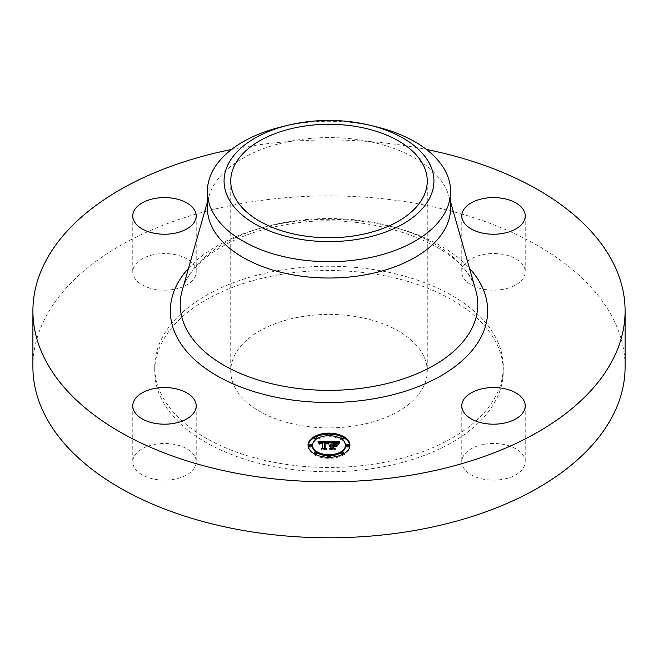 <?xml version="1.0" encoding="UTF-8"?>
<svg xmlns="http://www.w3.org/2000/svg" width="658" height="658" viewBox="0 0 658 658"><rect width="100%" height="100%" fill="white"/><g stroke="black" fill="none" stroke-linecap="round" stroke-linejoin="round"><path stroke-width="0.49" stroke-dasharray="3.29 2.47" d="M194.933 456.66A31.724 18.317 180 0 1 196.216 461.817A31.724 18.317 180 0 1 169.007 479.953A31.724 18.317 180 0 1 134.051 466.974A31.724 18.317 180 0 1 132.768 461.817A31.724 18.317 180 0 1 159.976 443.689A31.724 18.317 180 0 1 194.933 456.66M32.9 366.843A296.1 170.948 180 0 1 245.64 202.804A296.1 170.948 180 0 1 625.1 366.843M231.583 149.456A296.1 170.948 180 0 1 245.64 146.857A296.1 170.948 180 0 1 426.417 149.456M207.385 207.796A121.615 70.209 180 0 1 208.997 196.405A121.615 70.209 180 0 1 294.759 140.425A121.615 70.209 180 0 1 449.003 196.405A121.615 70.209 180 0 1 450.615 207.796M281.772 126.78A121.615 70.209 180 0 1 294.759 124.107A121.615 70.209 180 0 1 376.228 126.78M356.669 425.594A98.264 56.728 180 0 1 230.736 371.161A98.264 56.728 180 0 1 301.331 316.72A98.264 56.728 180 0 1 427.264 371.161A98.264 56.728 180 0 1 356.669 425.594M279.938 274.608A174.28 100.616 180 0 1 503.28 371.161A174.28 100.616 180 0 1 378.062 467.706A174.28 100.616 180 0 1 154.72 371.161A174.28 100.616 180 0 1 279.938 274.608M279.938 270.298A174.28 100.616 180 0 1 503.28 366.843A174.28 100.616 180 0 1 378.062 463.388A174.28 100.616 180 0 1 154.72 366.843A174.28 100.616 180 0 1 279.938 270.298M173.424 289.438A31.724 18.317 180 0 1 132.768 271.861A31.724 18.317 180 0 1 155.559 254.292A31.724 18.317 180 0 1 196.216 271.861A31.724 18.317 180 0 1 173.424 289.438M463.067 277.018A31.724 18.317 180 0 1 461.784 271.861A31.724 18.317 180 0 1 488.993 253.733A31.724 18.317 180 0 1 523.949 266.704A31.724 18.317 180 0 1 525.232 271.861A31.724 18.317 180 0 1 498.024 289.997A31.724 18.317 180 0 1 463.067 277.018M484.576 444.24A31.724 18.317 180 0 1 525.232 461.817A31.724 18.317 180 0 1 502.441 479.394A31.724 18.317 180 0 1 461.784 461.817A31.724 18.317 180 0 1 484.576 444.24M336.542 446.864L336.542 445.828L336.542 446.864L335.012 445.984L332.915 445.984L332.915 448.649L334.083 449.332L329.592 449.332L331.081 448.649L331.081 446.371L329.674 446.568L331.081 445.984L329.271 446.288L331.081 445.54L331.081 443.311L329.847 442.628L331.081 442.628M333.696 443.352L337.274 443.895L333.696 443.5L333.696 445.54L335.547 445.252M338.237 442.628L339.347 442.628L337.842 444.216L336.386 443.204L332.915 443.064L332.915 445.54L333.474 445.54L333.474 442.324M332.915 442.628L337.299 442.628M331.081 442.275L331.081 443.311M329.847 441.592L329.847 442.628M331.081 445.984L331.081 445.54M330.81 445.976L330.81 445.556M330.563 444.948L330.563 445.589M330.119 445.014L330.119 445.688M329.929 445.063L329.929 445.762M329.609 445.186L329.609 445.935M329.477 445.252L329.477 446.042M329.362 445.318L329.362 446.157M329.271 445.252L329.271 446.288M329.337 445.343L329.337 446.371M329.461 445.26L329.461 446.297M329.592 445.195L329.592 446.231M329.872 445.079L329.872 446.116M330.012 445.038L330.012 446.075M330.168 444.997L330.168 446.034M330.481 444.956L330.481 445.992M330.645 444.94L330.645 445.976M330.949 444.94L330.949 445.976M330.908 445.343L330.908 446.239M330.744 445.359L330.744 446.247M330.587 445.384L330.587 446.264M330.291 445.45L330.291 446.313M330.151 445.499L330.151 446.354M330.02 445.556L330.02 446.395M329.897 445.614L329.897 446.445M329.781 445.606L329.781 446.502M329.674 445.532L329.674 446.568M329.847 445.647L329.847 446.683M329.954 445.589L329.954 446.626M330.069 445.532L330.069 446.568M330.184 445.491L330.184 446.527M330.3 445.45L330.3 446.486M330.546 445.384L330.546 446.42M330.678 445.367L330.678 446.404M330.81 445.351L330.81 446.387M330.941 445.343L330.941 446.379M329.592 448.295L329.592 449.332M334.083 448.295L334.083 449.332M332.915 445.54L332.915 445.984M335.012 444.948L335.012 445.984M336.509 442.571L336.542 444.644M335.078 444.989L335.078 445.54M333.696 444.948L333.696 445.54M333.696 442.464L333.696 443.5M333.927 442.456L333.927 443.492M334.141 442.447L334.141 443.484M334.338 442.439L334.338 443.476M334.511 442.439L334.511 443.476M334.897 442.439L334.897 443.476M335.095 442.439L335.095 443.476M335.465 442.456L335.465 443.492M335.794 442.472L335.794 443.508M336.074 442.497L336.074 443.533M336.304 442.521L336.304 443.558M336.715 442.62L336.715 443.656M336.904 442.686L336.904 443.722M337.093 442.768L337.093 443.805M337.274 442.859L337.274 443.895M337.167 442.809L337.167 443.788M337.036 442.744L337.036 443.698M336.871 442.678L336.871 443.615M336.682 442.612L336.682 443.541M336.46 442.554L336.46 443.476M336.213 442.513L336.213 443.426M334.947 442.439L334.947 443.336M334.206 442.447L334.206 443.344M333.968 442.456L333.968 443.344M333.474 444.948L333.474 445.54M332.915 442.028L332.915 443.064M333.252 442.036L333.252 443.073M334.141 442.044L334.141 443.081M334.659 442.036L334.659 443.073M334.93 442.036L334.93 443.073M335.185 442.044L335.185 443.081M335.432 442.053L335.432 443.089M335.654 442.069L335.654 443.105M335.86 442.086L335.86 443.122M336.049 442.11L336.049 443.147M336.222 442.143L336.222 443.179M336.386 442.176L336.386 443.204M336.526 442.209L336.526 443.245M336.649 442.25L336.649 443.286M336.773 442.299L336.773 443.327M336.888 442.357L336.888 443.385M337.003 442.423L337.003 443.459M337.126 442.497L337.126 443.533M337.241 442.587L337.241 443.624M337.365 442.686L337.365 443.722M337.488 442.793L337.488 443.829M337.603 442.908L337.603 443.944M337.727 443.04L337.727 444.076M337.842 443.179L337.842 444.216M338.196 442.678L338.196 443.714M338.261 442.595L338.261 443.632M338.319 442.521L338.319 443.558M338.376 442.447L338.376 443.484M338.483 442.324L338.483 443.36M338.59 442.225L338.204 444.495L340.038 442.949L338.566 444.265M338.714 442.11L338.714 443.147M338.78 442.044L338.78 443.081M338.862 441.979L338.862 443.015M338.944 441.913L338.944 442.949M339.347 441.592L339.347 442.628M318.044 442.686L318.883 442.678L318.875 443.706L318.044 441.65M319.574 442.678L322.535 442.661M324.46 442.653L327.248 442.637M328.038 442.637L329.008 442.628L327.676 444.232L326.574 443.229L324.468 443.105L324.361 448.83L325.439 449.406L321.252 449.406L322.535 448.789L322.535 443.533L320.833 443.632L319.862 444.372L320.594 443.541L322.535 443.138L320.183 443.278L319.369 444.323L318.875 443.706M329.008 441.592L329.008 442.628M318.201 441.822L318.201 442.859M318.357 442.003L318.357 443.04M318.497 442.176L318.497 443.212M318.637 442.34L318.637 443.377M318.76 442.505L318.76 443.541M318.99 442.826L318.99 443.862M319.089 442.982L319.089 444.018M319.179 443.138L319.179 444.175M319.369 443.286L319.369 444.323M319.385 443.155L319.385 444.191M319.41 443.031L319.41 444.068M319.443 442.924L319.443 443.961M319.492 442.818L319.492 443.854M319.541 442.719L319.541 443.755M319.607 442.628L319.607 443.665M319.673 442.546L319.673 443.582M319.755 442.472L319.755 443.508M319.846 442.406L319.837 444.495M319.944 442.349L319.944 443.385M320.059 442.291L320.059 443.327M320.183 442.25L320.183 443.278M320.323 442.201L320.323 443.237M320.471 442.168L320.471 443.204M320.635 442.135L320.635 443.171M320.808 442.11L320.808 443.147M320.997 442.094L320.997 443.13M321.203 442.077L321.203 443.114M321.417 442.069L321.417 443.105M321.647 442.069L321.647 443.105M321.82 442.069L321.82 443.105M321.992 442.077L321.992 443.114M322.173 442.077L322.173 443.114M322.354 442.086L322.354 443.122M322.436 442.497L322.436 443.393M321.688 442.497L321.688 443.393M321.491 442.505L321.491 443.402M321.318 442.513L321.318 443.41M321.145 442.538L321.145 443.426M320.989 442.563L320.989 443.451M320.849 442.595L320.849 443.476M320.717 442.637L320.717 443.508M320.594 442.686L320.594 443.541M320.306 442.908L320.306 443.681M320.084 443.402L320.084 443.887M320.027 443.459L320.027 443.969M319.977 443.459L319.977 444.06M319.862 443.459L319.862 444.372M320.076 443.459L320.076 444.495M320.092 443.352L320.092 444.389M320.117 443.253L320.117 444.29M320.183 443.081L320.183 444.117M320.339 442.859L320.339 443.895M320.635 442.661L320.635 443.698M320.833 442.595L320.833 443.632M320.956 442.571L320.956 443.607M321.079 442.546L321.079 443.582M321.219 442.521L321.219 443.558M321.367 442.513L321.367 443.55M321.532 442.497L321.532 443.533M321.704 442.497L321.704 443.533M322.535 448.369L322.535 448.789M321.252 448.369L321.252 449.406M325.439 448.369L325.439 449.406M324.361 448.369L324.361 448.83M324.468 442.069L324.468 443.105M324.633 442.061L324.633 443.097M324.797 442.053L324.797 443.089M324.962 442.053L324.962 443.089M325.126 442.044L325.126 443.081M325.291 442.044L325.291 443.081M325.488 442.053L325.488 443.089M325.677 442.053L325.677 443.089M325.85 442.069L325.85 443.105M326.014 442.086L326.014 443.122M326.171 442.102L326.171 443.138M326.31 442.135L326.31 443.171M326.45 442.16L326.45 443.196M326.574 442.192L326.574 443.229M326.681 442.234L326.681 443.27M326.787 442.283L326.787 443.319M326.886 442.332L326.886 443.369M326.977 442.39L326.977 443.426M327.059 442.456L327.059 443.492M327.141 442.521L327.141 443.558M327.223 442.604L327.223 443.64M327.297 442.694L327.297 443.731M327.363 442.785L327.363 443.821M327.429 442.892L327.429 443.928M327.487 442.999L327.487 444.035M327.544 443.114L327.544 444.15M327.676 443.196L327.676 444.232M327.733 443.097L327.733 444.134M327.791 442.999L327.791 444.035M327.849 442.908L327.849 443.944M327.906 442.818L327.906 443.854M327.964 442.727L327.964 443.763M328.029 442.645L328.029 443.681M328.087 442.563L328.087 443.599M328.145 442.489L328.145 443.525M328.21 442.415L328.21 443.451M328.276 442.349L328.276 443.385M328.934 441.666L328.934 442.702M336.978 447.037L336.978 446.001L337.217 447.111M336.978 443.714L336.978 444.75M337.217 443.796L337.217 444.833M329.354 442.892L328.021 444.454L329.354 442.11M329.584 441.929L329.584 442.966M329.23 442.234L329.23 442.982M328.967 442.505L328.967 443.204M328.844 442.653L328.844 443.336M328.712 442.818L328.712 443.484M328.581 442.999L328.581 443.64M328.449 443.179L328.449 443.813M328.317 443.377L328.317 444.002M328.178 443.451L328.178 444.199M328.021 443.418L328.021 444.454M328.26 443.467L328.26 444.504M328.391 443.262L328.391 444.298M328.531 443.064L328.531 444.101M328.671 442.875L328.671 443.911M328.803 442.702L328.803 443.739M328.934 442.546L328.934 443.582M329.197 442.258L329.197 443.295M329.329 442.135L329.329 443.171M329.452 442.028L329.452 443.064M339.873 442.028L339.873 442.859M340.038 441.913L340.038 442.949M339.618 442.217L339.618 443.023M339.388 442.398L339.388 443.188M338.969 442.768L338.969 443.508M338.796 442.949L338.796 443.673M338.64 443.138L338.64 443.837M338.5 443.344L338.5 444.002M338.278 443.492L338.278 444.331M338.204 443.459L338.204 444.495M338.475 443.385L338.475 444.421M338.681 443.081L338.681 444.117M338.821 442.924L338.821 443.961M338.977 442.76L338.977 443.796M339.347 442.431L339.347 443.467M339.561 442.258L339.561 443.295M339.791 442.094L339.791 443.13M325.101 443.385L327.141 443.788L325.101 443.533L325.093 448.846L326.549 449.842L321.655 449.694L326.039 449.694L324.813 448.888L324.813 447.851L324.813 448.888M327.1 442.735L327.1 443.739M327.141 442.752L327.141 443.788M326.894 442.67L326.894 443.582M326.771 442.637L326.771 443.525M326.639 442.604L326.639 443.476M326.491 442.571L326.491 443.443M326.302 442.538L326.302 443.418M326.072 442.513L326.072 443.402M325.94 442.505L325.94 443.393M325.792 442.497L325.792 443.385M325.644 442.489L325.644 443.385M325.48 442.489L325.48 443.377M325.307 442.489L325.307 443.377M324.813 442.349L324.813 443.385M326.039 448.805L326.039 449.694M321.655 448.666L321.655 449.694M321.869 448.805L321.869 449.842M326.549 448.805L326.549 449.842M325.093 448.032L325.093 448.846M325.101 442.497L325.101 443.533M325.233 442.489L325.233 443.525M325.365 442.489L325.365 443.525M325.496 442.489L325.496 443.525M325.677 442.489L325.677 443.525M325.858 442.497L325.858 443.533M326.039 442.513L326.039 443.55M326.212 442.53L326.212 443.566M326.376 442.554L326.376 443.591M326.541 442.579L326.541 443.615M326.697 442.612L326.697 443.648M326.845 442.653L326.845 443.689M333.696 446.288L335.58 446.428L333.696 446.428L333.696 448.69L335.309 449.842L329.781 449.694L334.799 449.694L333.474 448.756L333.474 447.72L333.474 448.756M335.309 445.392L335.309 446.288M335.58 445.392L335.58 446.428M333.474 445.252L333.474 446.288M334.799 448.805L334.799 449.694M329.781 448.666L329.781 449.694M330.012 448.805L330.012 449.842M335.309 448.805L335.309 449.842M333.696 447.876L333.696 448.69M333.696 445.392L333.696 446.428M308.084 445.729A20.941 12.091 0 0 0 308.059 446.247A20.941 12.091 0 0 0 329 458.338A20.941 12.091 0 0 0 349.941 446.247A20.941 12.091 0 0 0 349.916 445.729M343.501 437.529A20.941 12.091 0 0 0 342.144 436.838M330.209 434.173A20.941 12.091 0 0 0 327.791 434.173M315.856 436.838A20.941 12.091 0 0 0 314.499 437.529M316.037 452.136A16.499 9.525 0 0 0 317.033 452.803M327.824 455.747A16.499 9.525 0 0 0 330.176 455.747M340.967 452.803A16.499 9.525 0 0 0 341.963 452.136M345.499 446.247A16.499 9.525 0 0 0 329 436.723A16.499 9.525 0 0 0 312.501 446.247M327.824 435.711A1.267 0.732 0 0 0 329 436.172A1.267 0.732 0 0 0 330.176 435.711M330.267 435.44A1.267 0.732 0 0 0 329 434.708A1.267 0.732 0 0 0 327.733 435.44M348.987 446.247A1.267 0.732 0 0 0 347.72 445.515A1.267 0.732 0 0 0 346.445 446.247M340.967 438.656A1.267 0.732 0 0 0 341.963 439.322M343.501 438.606A1.267 0.732 0 0 0 342.234 437.874A1.267 0.732 0 0 0 340.967 438.606M327.791 457.277A1.267 0.732 0 0 0 329 457.787A1.267 0.732 0 0 0 330.209 457.277M330.267 457.055A1.267 0.732 0 0 0 329 456.323A1.267 0.732 0 0 0 327.733 457.055M342.144 454.62A1.267 0.732 0 0 0 343.501 453.93M343.501 453.888A1.267 0.732 0 0 0 342.234 453.156A1.267 0.732 0 0 0 340.967 453.888M311.555 446.247A1.267 0.732 0 0 0 310.28 445.515A1.267 0.732 0 0 0 309.013 446.247M317.033 438.606A1.267 0.732 0 0 0 315.766 437.874A1.267 0.732 0 0 0 314.499 438.606M316.037 439.322A1.267 0.732 0 0 0 317.033 438.656M317.033 453.888A1.267 0.732 0 0 0 315.766 453.156A1.267 0.732 0 0 0 314.499 453.888M314.499 453.93A1.267 0.732 0 0 0 315.856 454.62M349.941 446.247L349.941 445.211M308.059 446.247L308.059 445.211M182.192 290.515A148.782 85.894 180 0 1 287.11 222.034A148.782 85.894 180 0 1 475.808 290.515C467.147 245.821 369.706 208.257 286.024 224.707C231.139 233.409 189.126 262.188 182.192 290.515M188.525 268.291A158.677 91.61 180 0 1 284.33 222.988A158.677 91.61 180 0 1 469.475 268.291M334.445 442.439L334.445 443.336M333.738 442.464L333.738 443.352M337.916 443.073L337.916 444.109M337.99 442.966L337.99 444.002M338.064 442.867L338.064 443.903M338.13 442.768L338.13 443.805M339.034 441.839L339.034 442.875M339.133 441.757L339.133 442.793M339.232 441.674L339.232 442.711M196.216 405.871L196.216 461.817M132.768 405.871L132.768 461.817M208.997 196.405L207.385 202.064M449.003 196.405L450.615 202.064M230.736 181.024L230.736 371.161M427.264 181.024L427.264 371.161M503.28 366.843L503.28 371.161M154.72 366.843L154.72 371.161M525.232 405.871L525.232 461.817M461.784 405.871L461.784 461.817M461.784 215.914L461.784 271.861M525.232 215.914L525.232 271.861M132.768 215.914L132.768 271.861M196.216 215.914L196.216 271.861"/><path stroke-width="0.99" d="M194.933 400.714A31.724 18.317 180 0 1 196.216 405.871A31.724 18.317 180 0 1 169.007 423.999A31.724 18.317 180 0 1 134.051 411.028A31.724 18.317 180 0 1 132.768 405.871A31.724 18.317 180 0 1 159.976 387.735A31.724 18.317 180 0 1 194.933 400.714M426.417 149.456A296.1 170.948 180 0 1 625.1 310.889L625.1 366.843A296.1 170.948 180 0 1 412.36 530.874A296.1 170.948 180 0 1 32.9 366.843L32.9 310.889A296.1 170.948 180 0 1 231.583 149.456M625.1 310.889A296.1 170.948 180 0 1 412.36 474.928A296.1 170.948 180 0 1 32.9 310.889M369.747 125.201L376.228 126.78A121.615 70.209 180 0 1 450.615 191.486L450.615 207.796A121.615 70.209 180 0 1 363.241 275.176A121.615 70.209 180 0 1 207.385 207.796L207.385 191.486A121.615 70.209 180 0 1 212.304 171.713A121.615 70.209 180 0 1 281.772 126.78L288.253 125.201A104.926 60.577 180 0 1 369.747 125.201A104.926 60.577 180 0 1 429.682 198.083A104.926 60.577 180 0 1 299.456 239.158A104.926 60.577 180 0 1 228.318 163.974A104.926 60.577 180 0 1 288.253 125.201M450.615 191.486A121.615 70.209 180 0 1 445.696 211.251A121.615 70.209 180 0 1 363.241 258.857A121.615 70.209 180 0 1 207.385 191.486M356.669 235.465A98.264 56.728 180 0 1 230.736 181.024A98.264 56.728 180 0 1 301.331 126.591A98.264 56.728 180 0 1 427.264 181.024A98.264 56.728 180 0 1 356.669 235.465M484.576 388.294A31.724 18.317 180 0 1 525.232 405.871A31.724 18.317 180 0 1 502.441 423.448A31.724 18.317 180 0 1 461.784 405.871A31.724 18.317 180 0 1 484.576 388.294M463.067 221.072A31.724 18.317 180 0 1 461.784 215.914A31.724 18.317 180 0 1 488.993 197.778A31.724 18.317 180 0 1 523.949 210.757A31.724 18.317 180 0 1 525.232 215.914A31.724 18.317 180 0 1 498.024 234.042A31.724 18.317 180 0 1 463.067 221.072M173.424 233.491A31.724 18.317 180 0 1 132.768 215.914A31.724 18.317 180 0 1 155.559 198.338A31.724 18.317 180 0 1 196.216 215.914A31.724 18.317 180 0 1 173.424 233.491M349.941 445.211A20.941 12.091 180 0 1 329 457.302A20.941 12.091 180 0 1 308.059 445.211A20.941 12.091 180 0 1 329 433.12A20.941 12.091 180 0 1 349.941 445.211M345.499 445.211A16.499 9.525 180 0 1 329 454.736A16.499 9.525 180 0 1 312.501 445.211A16.499 9.525 180 0 1 329 435.686A16.499 9.525 180 0 1 345.499 445.211L345.499 446.247A16.499 9.525 0 0 1 341.963 452.136M328.934 441.666L327.676 443.196L326.574 442.192L324.468 442.069L324.361 447.794L325.439 448.369L321.252 448.369L322.535 447.753L322.535 442.497L320.833 442.595L319.862 443.336L320.487 442.554L322.535 442.102L320.059 442.291L319.369 443.286L318.044 441.65L328.934 441.666M329.452 442.028L328.021 443.418L329.452 442.028M326.993 442.702L325.101 442.497L325.093 447.81L326.549 448.805L321.655 448.666L326.039 448.666L324.813 447.851L324.813 442.349L327.001 442.62M339.347 441.592L337.842 443.179L336.386 442.176L332.915 442.028L332.915 444.504L333.474 444.504L333.474 442.324L337.274 442.859L333.696 442.464L333.696 444.504L335.078 444.504L336.542 443.607L336.542 445.828L335.012 444.948L332.915 444.948L332.915 447.613L334.083 448.295L329.592 448.295L331.081 447.613L331.081 445.343L329.674 445.532L331.081 444.948L329.271 445.252L331.081 444.504L331.081 442.275L329.847 441.592L339.347 441.592M339.791 442.094L338.204 443.459L339.791 442.094M337.217 446.075L336.978 443.714L336.978 446.001M333.696 445.392L333.696 447.654L335.309 448.805L329.781 448.666L334.799 448.666L333.474 447.72L333.474 445.252L335.58 445.392L333.696 445.392M330.267 434.403A1.267 0.732 180 0 1 329 435.135A1.267 0.732 180 0 1 327.733 434.403A1.267 0.732 180 0 1 329 433.671A1.267 0.732 180 0 1 330.267 434.403L330.267 435.44A1.267 0.732 0 0 1 330.176 435.711M348.987 445.211A1.267 0.732 180 0 1 347.72 445.943A1.267 0.732 180 0 1 346.445 445.211A1.267 0.732 180 0 1 347.72 444.479A1.267 0.732 180 0 1 348.987 445.211L348.987 446.247A1.267 0.732 0 0 1 347.72 446.979A1.267 0.732 0 0 1 346.445 446.247L346.445 445.211M343.501 437.57A1.267 0.732 180 0 1 342.234 438.302A1.267 0.732 180 0 1 340.967 437.57A1.267 0.732 180 0 1 342.234 436.838A1.267 0.732 180 0 1 343.501 437.57L343.501 438.606A1.267 0.732 0 0 1 341.963 439.322M330.267 456.019A1.267 0.732 180 0 1 329 456.751A1.267 0.732 180 0 1 327.733 456.019A1.267 0.732 180 0 1 329 455.287A1.267 0.732 180 0 1 330.267 456.019L330.267 457.055A1.267 0.732 0 0 1 330.209 457.277M343.501 452.852A1.267 0.732 180 0 1 342.234 453.584A1.267 0.732 180 0 1 340.967 452.852A1.267 0.732 180 0 1 342.234 452.12A1.267 0.732 180 0 1 343.501 452.852L343.501 453.888A1.267 0.732 0 0 1 343.501 453.93M309.013 445.211A1.267 0.732 180 0 1 310.28 444.479A1.267 0.732 180 0 1 311.555 445.211A1.267 0.732 180 0 1 310.28 445.943A1.267 0.732 180 0 1 309.013 445.211L309.013 446.247A1.267 0.732 0 0 0 310.28 446.979A1.267 0.732 0 0 0 311.555 446.247L311.555 445.211M314.499 437.57A1.267 0.732 180 0 1 315.766 436.838A1.267 0.732 180 0 1 317.033 437.57A1.267 0.732 180 0 1 315.766 438.302A1.267 0.732 180 0 1 314.499 437.57L314.499 438.606A1.267 0.732 0 0 0 316.037 439.322M314.499 452.852A1.267 0.732 180 0 1 315.766 452.12A1.267 0.732 180 0 1 317.033 452.852A1.267 0.732 180 0 1 315.766 453.584A1.267 0.732 180 0 1 314.499 452.852L314.499 453.888A1.267 0.732 0 0 0 314.499 453.93M335.547 445.252L336.542 444.644L336.542 445.828M331.081 442.628L332.915 442.628M337.299 442.628L338.237 442.628M331.081 444.504L331.081 444.948M330.81 444.52L330.81 444.94M331.081 447.613L331.081 448.295M332.915 447.613L332.915 448.295M335.078 444.504L335.078 444.989M333.696 444.504L333.696 444.948M333.474 444.504L333.474 444.948M332.915 444.504L332.915 444.948M318.883 442.678L319.574 442.678M322.535 442.661L324.46 442.653M327.248 442.637L328.038 442.637M320.084 442.85L320.084 443.402M320.027 442.933L320.027 443.459M319.977 443.023L319.977 443.459M322.535 447.753L322.535 448.369M324.361 447.794L324.361 448.369M328.317 442.966L328.317 443.377M324.813 447.851L325.101 443.385M333.474 447.72L333.696 446.288M349.916 445.729A20.941 12.091 0 0 0 343.501 437.529M342.144 436.838A20.941 12.091 0 0 0 330.209 434.173M327.791 434.173A20.941 12.091 0 0 0 315.856 436.838M314.499 437.529A20.941 12.091 0 0 0 308.084 445.729M312.501 445.211L312.501 446.247A16.499 9.525 0 0 0 316.037 452.136M317.033 452.803A16.499 9.525 0 0 0 327.824 455.747M330.176 455.747A16.499 9.525 0 0 0 340.967 452.803M327.733 434.403L327.733 435.44A1.267 0.732 0 0 0 327.824 435.711M340.967 437.57L340.967 438.606A1.267 0.732 0 0 0 340.967 438.656M327.733 456.019L327.733 457.055A1.267 0.732 0 0 0 327.791 457.277M340.967 452.852L340.967 453.888A1.267 0.732 0 0 0 342.144 454.62M317.033 438.656A1.267 0.732 0 0 0 317.033 438.606L317.033 437.57M315.856 454.62A1.267 0.732 0 0 0 317.033 453.888L317.033 452.852M450.615 202.064L475.808 290.515A148.782 85.894 180 0 1 370.89 386.879A148.782 85.894 180 0 1 182.192 290.515L207.385 202.064M469.475 268.291A158.677 91.61 180 0 1 373.67 398.797A158.677 91.61 180 0 1 206.25 368.941A158.677 91.61 180 0 1 188.525 268.291"/></g></svg>
